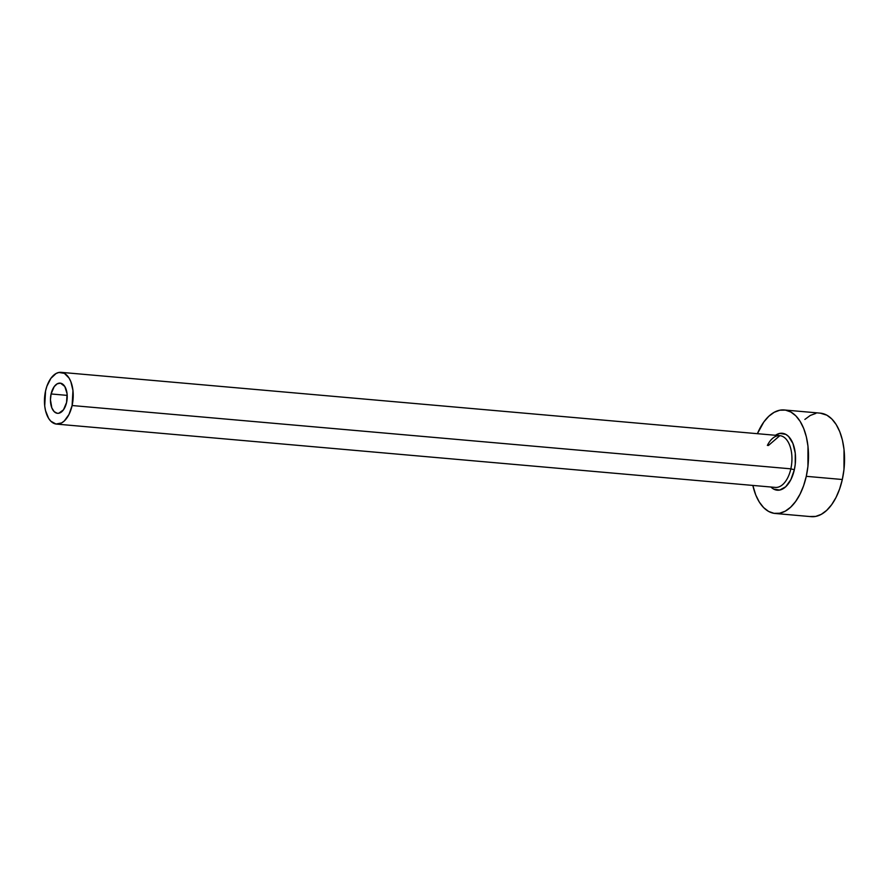 <?xml version="1.0" encoding="UTF-8"?>
<svg xmlns="http://www.w3.org/2000/svg" width="889" height="889" viewBox="0 0 889 889"><rect width="100%" height="100%" fill="white"/><g stroke="black" fill="none" stroke-linecap="round" stroke-linejoin="round"><path stroke-width="1.33" d="M51.095 393.96A15.157 8.323 95 0 1 60.163 383.126A15.157 8.323 95 0 1 66.575 402.484L63.475 409.818L58.807 413.252L57.174 413.274L54.151 411.618L51.84 407.918L50.44 399.839L51.095 393.96L54.196 386.626L57.229 383.804L60.508 383.17L64.797 386.459L67.075 393.705L66.575 402.484A15.157 8.323 95 0 1 57.507 413.318A15.157 8.323 95 0 1 51.095 393.96L67.208 395.383L51.095 393.96M56.563 424.097A25.981 14.257 95 0 1 45.561 390.927A25.981 14.257 95 0 1 61.119 372.347A25.981 14.257 95 0 1 72.109 405.528L790.843 468.836L72.109 405.528A25.981 14.257 95 0 1 56.563 424.097L775.286 487.405A25.981 14.257 -85 0 0 790.843 468.836L794.333 469.759L795.244 464.269L795.266 453.212L792.921 443.455L788.576 436.477L785.843 434.388L779.786 433.388L775.497 435.277A28.57 15.691 95 0 1 791.599 440.633A28.57 15.691 95 0 1 794.333 469.759L790.843 468.836A25.981 14.257 -85 0 0 780.553 435.754A25.981 14.257 -85 0 0 767.363 445.422M775.175 513.475L811.213 516.653A51.951 28.526 -85 0 0 842.316 479.504L806.279 476.326A51.951 28.526 95 0 1 775.175 513.475A51.951 28.526 95 0 1 752.85 485.438L755.739 494.951L759.306 502.063L763.651 507.63L768.618 511.442L774.008 513.331L779.62 513.242L785.243 511.175L790.643 507.197L795.622 501.485L800 494.24L803.6 485.75L806.279 476.326L842.316 479.504A51.951 28.526 -85 0 0 820.336 413.152L784.287 409.973A51.951 28.526 95 0 1 806.279 476.326L807.934 466.347L807.979 446.245L806.356 436.899L803.712 428.509L800.156 421.386L795.811 415.819L790.843 412.018L785.454 410.118L779.842 410.207L774.219 412.285L768.818 416.252L763.829 421.964L757.406 433.688A51.951 28.526 95 0 1 784.287 409.973M770.941 487.028A28.57 15.691 95 0 0 794.333 469.759L790.877 479.604L785.732 486.739L779.675 490.061L773.619 489.072L770.885 486.972M810.057 516.509L815.669 516.42L821.28 514.342L826.681 510.375L831.671 504.663L836.049 497.418L839.638 488.917L842.316 479.504L843.972 469.525L844.017 449.423L842.405 440.077L839.761 431.676L836.193 424.564L831.848 418.997L826.881 415.185L820.236 413.141M815.88 413.385L810.268 415.452L804.867 419.43M774.575 487.316A25.981 14.257 -85 0 0 790.843 468.836A25.981 14.257 -85 0 0 779.842 435.666L61.119 372.347M72.109 405.528L72.965 390.482L70.831 381.614L69.053 378.058L64.397 373.369L58.896 372.469L56.085 373.502L50.884 378.347L46.906 386.215L45.561 390.927L44.717 405.962L45.528 410.64L48.628 418.397L50.795 421.175L55.974 424.031L61.597 422.942L64.297 420.964L68.975 414.485L72.109 405.528M768.396 445.511L779.842 435.666"/></g></svg>
